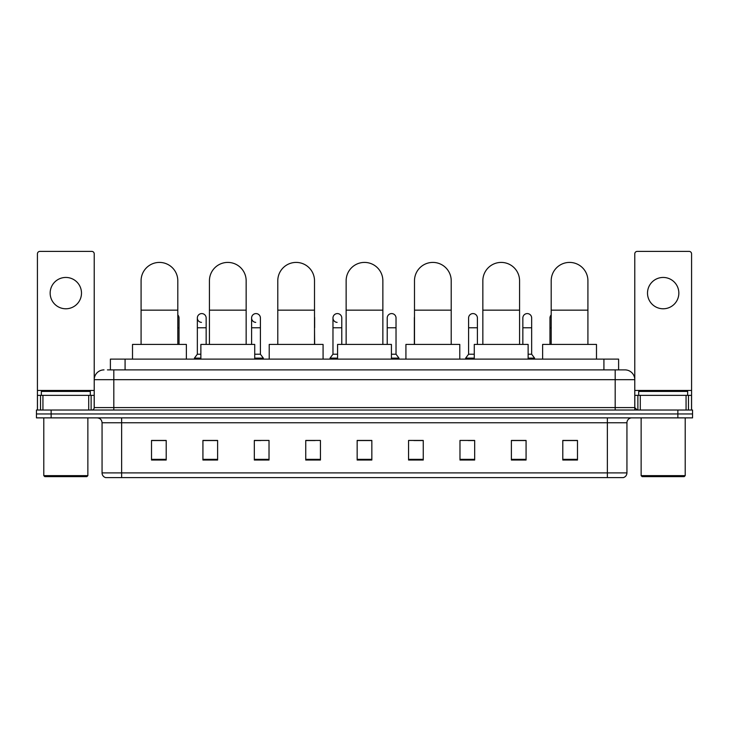 <?xml version="1.0" encoding="UTF-8"?>
<svg xmlns="http://www.w3.org/2000/svg" width="729" height="729" viewBox="0 0 729 729"><rect width="100%" height="100%" fill="white"/><g stroke="black" fill="none" stroke-linecap="round" stroke-linejoin="round"><path stroke-width="1.09" d="M110.389 369.885L110.389 359.115L618.611 359.115L618.611 369.885M107.673 369.885L621.555 369.885M107.445 369.885L113.815 369.885L113.815 379.681L94.223 379.681L94.223 407.584A2.451 2.451 0 0 1 91.781 410.035M104.019 369.885A9.796 9.796 0 0 0 94.223 379.681L94.223 253.847A2.451 2.451 0 0 0 91.781 251.396L39.876 251.396A2.451 2.451 0 0 0 37.425 253.847L37.425 395.346L42.938 395.346L42.938 410.035M624.981 369.885A9.796 9.796 0 0 1 634.777 379.681L615.185 379.681L615.185 369.885L624.835 369.885M686.062 410.035L686.062 395.346L691.575 395.346L691.575 410.035L691.575 253.847A2.451 2.451 0 0 0 689.124 251.396L637.219 251.396A2.451 2.451 0 0 0 634.777 253.847L634.777 407.584L637.219 410.035M51.139 410.035L36.45 410.035L36.45 413.954L51.139 413.954L36.45 413.954L36.45 417.872L51.139 417.872L51.139 413.954L677.861 413.954L51.139 413.954L51.139 410.035L677.861 410.035L677.861 413.954L692.55 413.954L677.861 413.954L677.861 417.872L51.139 417.872M692.55 410.035L692.55 413.954L692.55 410.035L677.861 410.035M626.94 472.902C626.803 475.253 625.628 476.821 623.413 477.604L607.357 477.604L607.357 472.902L626.94 472.902L626.94 422.765A4.893 4.893 0 0 1 631.833 417.872M607.357 477.604L105.587 477.604A4.893 4.893 0 0 1 102.06 472.902L102.06 422.765C101.768 419.795 100.137 418.164 97.167 417.872M577.486 460.026L577.486 440.444L562.797 440.444L562.797 460.026L577.486 460.026M526.074 460.026L526.074 440.444L511.384 440.444L511.384 460.026L526.074 460.026M474.67 460.026L474.67 440.444L459.981 440.444L459.981 460.026L474.67 460.026M423.257 460.026L423.257 440.444L408.568 440.444L408.568 460.026L423.257 460.026M166.203 460.026L166.203 440.444L151.514 440.444L151.514 460.026L166.203 460.026M217.616 460.026L217.616 440.444L202.926 440.444L202.926 460.026L217.616 460.026M269.019 460.026L269.019 440.444L254.33 440.444L254.33 460.026L269.019 460.026M320.432 460.026L320.432 440.444L305.743 440.444L305.743 460.026L320.432 460.026M371.845 460.026L371.845 440.444L357.155 440.444L357.155 460.026L371.845 460.026M692.55 417.872L692.55 413.954L692.55 417.872L677.861 417.872M468.109 440.544L474.67 440.544M522.356 440.544L518.829 440.544M305.743 440.544L315.147 440.544M254.33 440.544L260.891 440.544M210.171 440.544L206.644 440.544M413.853 440.544L423.257 440.544M371.845 440.544L357.155 440.544M217.616 440.544L202.926 440.544M166.203 440.544L151.514 440.544M526.074 440.544L511.384 440.544M577.486 440.544L562.797 440.544M65.829 277.448A15.664 15.664 0 0 0 50.155 293.113A15.664 15.664 0 0 0 65.829 308.777A15.664 15.664 0 0 0 81.493 293.113A15.664 15.664 0 0 0 65.829 277.448M88.719 410.035L88.719 395.346L42.938 395.346M88.719 395.346L94.223 395.346M37.425 410.035L37.425 395.346M86.879 476.62L44.77 476.62L43.795 475.645L87.863 475.645L86.879 476.62M43.795 417.872L43.795 475.645M87.863 417.872L87.863 475.645M90.305 395.346L90.305 391.427L41.343 391.427L41.343 395.346M141.08 344.425L141.08 280.774A18.362 18.362 0 0 1 159.441 262.413A18.362 18.362 0 0 1 177.803 280.774A18.362 18.362 0 0 0 159.441 262.413M177.803 344.425L177.803 280.774M186.378 359.115L186.378 344.425L132.514 344.425L132.514 359.115M209.433 344.425L209.433 280.774A18.362 18.362 0 0 1 227.794 262.413A18.362 18.362 0 0 1 246.156 280.774A18.362 18.362 0 0 0 227.794 262.413M246.156 344.425L246.156 280.774M254.722 359.115L254.722 344.425L200.867 344.425L200.867 359.115M277.785 344.425L277.785 280.774A18.362 18.362 0 0 1 296.147 262.413A18.362 18.362 0 0 1 314.509 280.774A18.362 18.362 0 0 0 296.147 262.413M314.509 344.425L314.509 280.774M323.075 359.115L323.075 344.425L269.22 344.425L269.22 359.115M346.138 344.425L346.138 280.774A18.362 18.362 0 0 1 364.5 262.413A18.362 18.362 0 0 1 382.862 280.774A18.362 18.362 0 0 0 364.5 262.413M382.862 344.425L382.862 280.774M391.427 359.115L391.427 344.425L337.573 344.425L337.573 359.115M414.491 344.425L414.491 280.774A18.362 18.362 0 0 1 432.853 262.413A18.362 18.362 0 0 1 451.215 280.774A18.362 18.362 0 0 0 432.853 262.413M451.215 344.425L451.215 280.774M459.78 359.115L459.78 344.425L405.925 344.425L405.925 359.115M482.844 344.425L482.844 280.774A18.362 18.362 0 0 1 501.206 262.413A18.362 18.362 0 0 1 519.567 280.774A18.362 18.362 0 0 0 501.206 262.413M519.567 344.425L519.567 280.774M528.133 359.115L528.133 344.425L474.278 344.425L474.278 359.115M551.197 344.425L551.197 280.774A18.362 18.362 0 0 1 569.559 262.413A18.362 18.362 0 0 1 587.92 280.774A18.362 18.362 0 0 0 569.559 262.413M587.92 344.425L587.92 280.774M596.486 359.115L596.486 344.425L542.622 344.425L542.622 359.115M179.033 344.425L179.033 327.777L177.803 327.777M177.803 314.937A4.41 4.41 0 0 1 179.033 317.99L179.033 327.777M201.468 322.382A4.41 4.41 0 0 1 197.34 317.99A4.41 4.41 0 0 1 202.024 313.588A4.41 4.41 0 0 1 206.152 317.99L206.152 327.777L197.34 327.777L197.34 317.99M200.867 354.221L197.34 354.221L197.34 327.777M206.152 344.425L206.152 327.777M197.34 354.221L194.406 358.13L194.406 359.115M200.867 358.13L194.406 358.13M255.724 322.382A4.41 4.41 0 0 1 251.596 317.99A4.41 4.41 0 0 1 256.271 313.588A4.41 4.41 0 0 1 260.408 317.99L260.408 327.777L251.596 327.777L251.596 317.99M260.408 327.777L260.408 354.221L254.722 354.221M251.596 344.425L251.596 327.777M260.408 354.221L263.342 358.13L254.722 358.13M263.342 358.13L263.342 359.115M314.655 344.425L314.509 327.777M314.509 316.86A4.41 4.41 0 0 1 314.655 317.99L314.655 327.777M337.099 322.382A4.41 4.41 0 0 1 332.971 317.99A4.41 4.41 0 0 1 337.655 313.588A4.41 4.41 0 0 1 341.783 317.99L341.783 327.777L332.971 327.777L332.971 317.99M337.573 354.221L332.971 354.221L332.971 327.777M341.783 344.425L341.783 327.777M332.971 354.221L330.027 358.13L330.027 359.115M337.573 358.13L330.027 358.13M387.217 317.99A4.41 4.41 0 0 1 391.901 313.588A4.41 4.41 0 0 1 396.029 317.99L396.029 327.777L387.217 327.777L387.217 317.99M396.029 327.777L396.029 354.221L391.427 354.221M387.217 344.425L387.217 327.777M396.029 354.221L398.973 358.13L391.427 358.13M398.973 358.13L398.973 359.115M414.345 344.425L414.345 317.99A4.41 4.41 0 0 1 414.491 316.86M468.592 317.99A4.41 4.41 0 0 1 473.276 313.588A4.41 4.41 0 0 1 477.404 317.99L477.404 327.777L468.592 327.777L468.592 317.99M474.278 354.221L468.592 354.221L468.592 327.777M477.404 344.425L477.404 327.777M468.592 354.221L465.658 358.13L465.658 359.115M474.278 358.13L465.658 358.13M522.848 317.99A4.41 4.41 0 0 1 527.532 313.588A4.41 4.41 0 0 1 531.66 317.99L531.66 327.777L522.848 327.777L522.848 317.99M531.66 327.777L531.66 354.221L528.133 354.221M522.848 344.425L522.848 327.777M531.66 354.221L534.594 358.13L528.133 358.13M534.594 358.13L534.594 359.115M549.967 344.425L549.967 317.99A4.41 4.41 0 0 1 551.197 314.937M663.171 277.448A15.664 15.664 0 0 0 647.507 293.113A15.664 15.664 0 0 0 663.171 308.777A15.664 15.664 0 0 0 678.845 293.113A15.664 15.664 0 0 0 663.171 277.448M686.062 395.346L640.281 395.346L640.281 410.035M634.777 395.346L640.281 395.346M634.777 410.035L634.777 407.584L615.185 407.584L615.185 379.681L113.815 379.681L113.815 407.584L615.185 407.584L615.185 410.035M684.23 476.62L642.121 476.62L641.137 475.645L685.205 475.645L684.23 476.62M641.137 417.872L641.137 475.645M685.205 417.872L685.205 475.645M687.657 395.346L687.657 391.427L638.695 391.427L638.695 395.346M125.078 369.885L125.078 359.115M603.922 369.885L603.922 359.115M113.815 410.035L113.815 407.584L94.223 407.584M607.357 417.872L607.357 422.765L102.06 422.765M626.94 422.765L607.357 422.765L607.357 472.902L121.643 472.902L121.643 477.604M102.06 472.902L121.643 472.902L121.643 417.872M371.845 459.343L357.155 459.343M320.432 459.343L305.743 459.343M269.019 459.343L254.33 459.343M217.616 459.343L202.926 459.343M166.203 459.343L151.514 459.343M423.257 459.343L408.568 459.343M474.67 459.343L459.981 459.343M526.074 459.343L511.384 459.343M577.486 459.343L562.797 459.343M94.223 390.452L37.425 390.452M94.187 408.012L94.187 395.346M91.125 395.346L91.125 410.035M37.471 395.346L37.471 410.035M40.523 410.035L40.523 395.346M141.08 310.153L177.803 310.153M209.433 310.153L246.156 310.153M277.785 310.153L314.509 310.153M346.138 310.153L382.862 310.153M414.491 310.153L451.215 310.153M482.844 310.153L519.567 310.153M551.197 310.153L587.92 310.153M551.197 327.777L549.967 327.777M691.575 390.452L634.777 390.452M691.529 410.035L691.529 395.346M688.477 395.346L688.477 410.035M634.813 395.346L634.813 408.012M637.875 410.035L637.875 395.346"/></g></svg>
